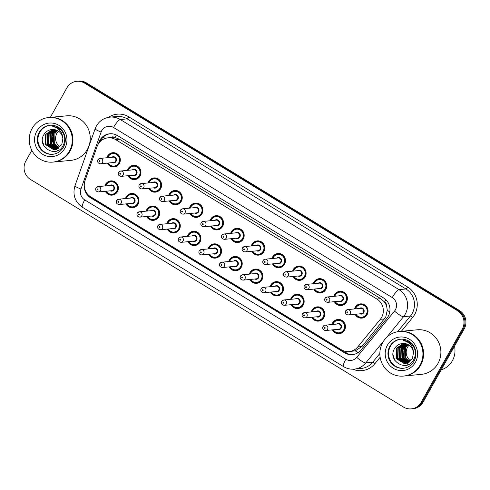 <?xml version="1.0" encoding="UTF-8"?>
<svg xmlns="http://www.w3.org/2000/svg" width="490" height="490" viewBox="0 0 490 490"><rect width="100%" height="100%" fill="white"/><g stroke="black" fill="none" stroke-linecap="round" stroke-linejoin="round"><path stroke-width="0.73" d="M311.285 311.928A7.16 6.891 84.5 0 1 323.7 310.158A7.16 6.891 84.5 0 1 318.586 321.122A7.16 6.891 84.5 0 1 311.799 317.275M290.644 299.329A7.16 6.891 84.5 0 1 303.053 297.565A7.16 6.891 84.5 0 1 297.938 308.522A7.16 6.891 84.5 0 1 291.158 304.676M270.002 286.73A7.16 6.891 84.5 0 1 282.411 284.966A7.16 6.891 84.5 0 1 277.297 295.923A7.16 6.891 84.5 0 1 270.511 292.077M249.361 274.137A7.16 6.891 84.5 0 1 261.77 272.367A7.16 6.891 84.5 0 1 256.656 283.33A7.16 6.891 84.5 0 1 249.869 279.484M228.714 261.538A7.16 6.891 84.5 0 1 241.123 259.774A7.16 6.891 84.5 0 1 236.009 270.731A7.16 6.891 84.5 0 1 229.228 266.885M208.072 248.938A7.16 6.891 84.5 0 1 220.482 247.174A7.16 6.891 84.5 0 1 215.367 258.132A7.16 6.891 84.5 0 1 208.581 254.286M187.431 236.339A7.16 6.891 84.5 0 1 199.84 234.575A7.16 6.891 84.5 0 1 194.726 245.539A7.16 6.891 84.5 0 1 187.94 241.686M166.784 223.746A7.16 6.891 84.5 0 1 179.193 221.982A7.16 6.891 84.5 0 1 174.079 232.94A7.16 6.891 84.5 0 1 167.298 229.093M146.143 211.147A7.16 6.891 84.5 0 1 158.552 209.383A7.16 6.891 84.5 0 1 153.437 220.341A7.16 6.891 84.5 0 1 146.651 216.494M125.501 198.548A7.16 6.891 84.5 0 1 137.911 196.784A7.16 6.891 84.5 0 1 132.796 207.742A7.16 6.891 84.5 0 1 126.01 203.895M104.854 185.955A7.16 6.891 84.5 0 1 117.269 184.185A7.16 6.891 84.5 0 1 112.155 195.149A7.16 6.891 84.5 0 1 105.368 191.302M331.932 324.521A7.16 6.891 84.5 0 1 344.341 322.757A7.16 6.891 84.5 0 1 339.227 333.721A7.16 6.891 84.5 0 1 332.441 329.868M333.892 296.34A7.16 6.891 84.5 0 1 346.301 294.57A7.16 6.891 84.5 0 1 341.187 305.533A7.16 6.891 84.5 0 1 334.401 301.687M313.251 283.741A7.16 6.891 84.5 0 1 325.66 281.977A7.16 6.891 84.5 0 1 320.546 292.934A7.16 6.891 84.5 0 1 313.759 289.088M292.604 271.142A7.16 6.891 84.5 0 1 305.013 269.378A7.16 6.891 84.5 0 1 299.898 280.335A7.16 6.891 84.5 0 1 293.118 276.489M271.962 258.549A7.16 6.891 84.5 0 1 284.372 256.778A7.16 6.891 84.5 0 1 279.257 267.742A7.16 6.891 84.5 0 1 272.471 263.896M251.321 245.949A7.16 6.891 84.5 0 1 263.73 244.185A7.16 6.891 84.5 0 1 258.616 255.143A7.16 6.891 84.5 0 1 251.829 251.297M230.674 233.35A7.16 6.891 84.5 0 1 243.083 231.586A7.16 6.891 84.5 0 1 237.969 242.544A7.16 6.891 84.5 0 1 231.188 238.697M210.032 220.751A7.16 6.891 84.5 0 1 222.442 218.987A7.16 6.891 84.5 0 1 217.327 229.951A7.16 6.891 84.5 0 1 210.541 226.098M189.391 208.158A7.16 6.891 84.5 0 1 201.8 206.394A7.16 6.891 84.5 0 1 196.686 217.352A7.16 6.891 84.5 0 1 189.9 213.505M168.744 195.559A7.16 6.891 84.5 0 1 181.159 193.795A7.16 6.891 84.5 0 1 176.045 204.753A7.16 6.891 84.5 0 1 169.258 200.906M148.103 182.96A7.16 6.891 84.5 0 1 160.512 181.196A7.16 6.891 84.5 0 1 155.397 192.154A7.16 6.891 84.5 0 1 148.617 188.307M127.461 170.367A7.16 6.891 84.5 0 1 139.871 168.597A7.16 6.891 84.5 0 1 134.756 179.561A7.16 6.891 84.5 0 1 127.97 175.714M106.82 157.768A7.16 6.891 84.5 0 1 119.229 156.004A7.16 6.891 84.5 0 1 114.115 166.961A7.16 6.891 84.5 0 1 107.328 163.115M354.533 308.933A7.16 6.891 84.5 0 1 366.943 307.169A7.16 6.891 84.5 0 1 361.828 318.132A7.16 6.891 84.5 0 1 355.048 314.28M349.137 351.587A13.426 12.918 -95.5 0 0 357.743 346.951L380.301 319.333A13.426 12.918 -95.5 0 0 381.594 317.428A13.426 12.918 -95.5 0 0 376.902 299.047L115.713 139.65A13.426 12.918 -95.5 0 0 107.947 137.849A13.426 12.918 -95.5 0 0 97.087 146.504L85.046 180.534A13.426 12.918 -95.5 0 0 90.693 196.809L341.377 349.78A13.426 12.918 -95.5 0 0 349.137 351.587L355.33 350.791L361.926 346.546L385.759 317.03L387.265 310.121L386.677 306.458A4.477 4.306 -95.5 0 0 384.564 302.012A13.426 2.965 -58.6 0 1 385.887 299.77M384.564 302.012L384.368 301.895A13.426 12.918 84.5 0 1 386.677 306.458M107.947 137.849L111.83 137.476A13.426 12.918 84.5 0 1 115.144 137.604L114.948 137.482A4.477 4.306 -95.5 0 0 110.373 137.617M384.368 301.895L380.791 298.673L119.603 139.283L115.144 137.604M57.569 150.651A17.903 17.224 84.5 0 1 56.497 149.438A17.903 17.224 84.5 0 0 57.569 150.651M55.983 148.77A17.903 17.224 84.5 0 1 55.382 147.888A17.903 17.224 84.5 0 0 55.983 148.77M55.1 147.435A17.903 17.224 84.5 0 1 53.857 144.973A17.903 17.224 84.5 0 0 55.1 147.435M53.202 143.117A17.903 17.224 84.5 0 1 52.461 137.255A17.903 17.224 84.5 0 0 53.202 143.117M52.651 135.16A17.903 17.224 84.5 0 1 53.349 132.184A17.903 17.224 84.5 0 0 52.651 135.16M53.551 131.602A17.903 17.224 84.5 0 1 54.023 130.432A17.903 17.224 84.5 0 0 53.551 131.602M54.139 130.169A17.903 17.224 84.5 0 1 54.396 129.63A17.903 17.224 84.5 0 0 54.139 130.169M408.201 364.621A17.903 17.224 84.5 0 1 407.135 363.409A17.903 17.224 84.5 0 1 407.074 363.341A17.903 17.224 84.5 0 0 407.123 363.402A17.903 17.224 84.5 0 0 408.201 364.621M406.988 363.231A17.903 17.224 84.5 0 1 406.755 362.925A17.903 17.224 84.5 0 0 406.988 363.231M406.62 362.741A17.903 17.224 84.5 0 1 406.014 361.865A17.903 17.224 84.5 0 0 406.62 362.741M405.732 361.412A17.903 17.224 84.5 0 1 404.489 358.943A17.903 17.224 84.5 0 0 405.732 361.412M403.834 357.088A17.903 17.224 84.5 0 1 403.092 351.226A17.903 17.224 84.5 0 0 403.834 357.088M403.282 349.131A17.903 17.224 84.5 0 1 403.987 346.154A17.903 17.224 84.5 0 0 403.282 349.131M404.183 345.573A17.903 17.224 84.5 0 1 404.654 344.403A17.903 17.224 84.5 0 0 404.183 345.573M404.777 344.139A17.903 17.224 84.5 0 1 405.034 343.606A17.903 17.224 84.5 0 0 404.777 344.139M50.329 117.386L66.897 87.857A13.426 12.918 84.5 0 1 76.801 81.309L77.769 81.218A13.426 12.918 84.5 0 1 85.536 83.024L458.524 310.642A13.426 12.918 84.5 0 1 463.215 329.023L422.129 402.235A13.426 12.918 84.5 0 1 412.231 408.783A13.426 12.918 84.5 0 0 422.129 402.235L463.215 329.023A13.426 12.918 84.5 0 0 458.524 310.642L85.536 83.024A13.426 12.918 84.5 0 0 77.769 81.218L78.743 81.126A13.426 12.918 84.5 0 1 86.503 82.933L459.498 310.55A13.426 12.918 84.5 0 1 464.189 328.931L423.103 402.143A13.426 12.918 84.5 0 1 413.199 408.691L411.257 408.874A13.426 12.918 84.5 0 1 403.497 407.068L30.503 179.45A13.426 12.918 84.5 0 1 25.811 161.069L31.826 150.35M84.256 185.343A13.426 12.918 -95.5 0 0 90.668 197.844L344.623 352.818A13.426 12.918 -95.5 0 0 352.39 354.625A13.426 12.918 -95.5 0 0 360.995 349.983L386.935 318.218A13.426 12.918 -95.5 0 0 388.233 316.32A13.426 12.918 -95.5 0 0 383.541 297.932L117.496 135.583A13.426 12.918 -95.5 0 0 109.729 133.776A13.426 12.918 -95.5 0 0 98.87 142.431L98.374 143.84M76.801 81.309A13.426 12.918 84.5 0 1 84.562 83.116L457.556 310.733A13.426 12.918 84.5 0 1 462.248 329.115L421.161 402.327A13.426 12.918 84.5 0 1 411.257 408.874M100.119 141.616A13.426 12.918 84.5 0 1 110.213 133.739M352.874 354.564A13.426 12.918 84.5 0 1 345.597 352.727L91.642 197.746A13.426 12.918 84.5 0 1 88.763 195.369M410.755 360.922A10.119 9.733 84.5 0 1 407.527 347.263A10.119 9.733 84.5 0 1 409.132 345.132M454.506 346.185A20.139 19.38 84.5 0 1 452.368 360.756A20.139 19.38 84.5 0 1 441.233 369.834M399.871 331.461A22.381 21.535 84.5 0 1 399.932 331.454A22.381 21.535 84.5 0 1 420.169 341.757A22.381 21.535 84.5 0 1 420.69 365.099A22.381 21.535 84.5 0 1 404.189 376.008A22.381 21.535 84.5 0 1 404.127 376.014M399.932 331.454L417.217 329.801A22.381 21.535 84.5 0 1 437.46 340.109A22.381 21.535 84.5 0 1 437.98 363.451A22.381 21.535 84.5 0 1 421.474 374.354L404.189 376.008M399.264 331.516L399.809 331.467A22.381 21.535 84.5 0 1 420.053 341.769A22.381 21.535 84.5 0 1 420.567 365.111A22.381 21.535 84.5 0 1 404.066 376.02L403.521 376.075A22.381 21.535 84.5 0 1 383.278 365.767A22.381 21.535 84.5 0 1 382.764 342.424A22.381 21.535 84.5 0 1 399.264 331.516A22.381 21.535 84.5 0 1 419.507 341.824A22.381 21.535 84.5 0 1 420.022 365.166A22.381 21.535 84.5 0 1 403.521 376.075M403.687 368.235A14.596 14.045 84.5 0 1 390.714 361.351A14.596 14.045 84.5 0 1 390.457 346.265A14.596 14.045 84.5 0 1 400.912 339.184M405.365 363.58L404.593 363.598L396.428 358.435L396.704 348.298L403.619 343.447M413.505 352.598C412.36 346.644 408.874 343.6 403.043 343.478L402.725 343.502C399.362 343.772 396.722 345.321 394.799 348.163C386.432 360.652 406.945 372.847 413.554 359.954C416.384 354.57 415.906 349.444 412.133 344.568C409.72 342.014 406.798 340.648 403.374 340.464C409.763 342.13 413.144 346.173 413.505 352.598L412.396 358.686L405.169 363.598L404.207 363.635L396.043 358.472L396.318 348.335L403.429 343.453M406.124 363.451L397.966 358.288L398.248 348.151L404.391 343.472M405.934 363.488L397.58 358.325L397.862 348.188L404.195 343.459M406.596 362.882A17.903 17.224 84.5 0 0 406.884 363.262L399.509 358.141L399.785 348.004L405.163 343.557M406.694 363.317L399.123 358.178L399.399 348.041L404.973 343.527M407.637 362.998L401.047 357.994L401.328 347.857L405.947 343.711M407.447 363.072L400.661 358.031L400.943 347.894L405.751 343.668M408.378 362.661L402.59 357.847L402.866 347.71L406.737 343.937M408.195 362.753L402.204 357.884L402.48 347.747L406.541 343.87M409.119 362.239L404.127 357.7L404.409 347.563L407.533 344.243M408.936 362.355L403.748 357.737L404.023 347.6L407.331 344.158M409.665 361.865L405.285 357.59L405.567 347.453L408.133 344.531M410.626 343.894A10.119 9.733 84.5 0 1 411.128 343.582M409.665 343.557L410.222 343.288M394.793 360.358L393.029 354.84M60.123 146.945A10.119 9.733 84.5 0 1 56.895 133.292A10.119 9.733 84.5 0 1 58.5 131.155M49.239 117.49A22.381 21.535 84.5 0 1 49.294 117.484A22.381 21.535 84.5 0 1 69.537 127.786A22.381 21.535 84.5 0 1 70.058 151.128A22.381 21.535 84.5 0 1 53.557 162.037A22.381 21.535 84.5 0 1 53.496 162.043M49.294 117.484L66.585 115.83A22.381 21.535 84.5 0 1 86.822 126.132A22.381 21.535 84.5 0 1 87.343 149.475A22.381 21.535 84.5 0 1 70.842 160.383L53.557 162.037M48.626 117.545L49.178 117.496A22.381 21.535 84.5 0 1 69.415 127.798A22.381 21.535 84.5 0 1 69.935 151.141A22.381 21.535 84.5 0 1 53.434 162.049L52.889 162.098A22.381 21.535 84.5 0 1 32.646 151.796A22.381 21.535 84.5 0 1 32.126 128.454A22.381 21.535 84.5 0 1 48.626 117.545A22.381 21.535 84.5 0 1 68.87 127.853A22.381 21.535 84.5 0 1 69.39 151.19A22.381 21.535 84.5 0 1 52.889 162.098M53.055 154.258A14.596 14.045 84.5 0 1 40.076 147.38A14.596 14.045 84.5 0 1 39.825 132.294A14.596 14.045 84.5 0 1 50.28 125.213M54.727 149.603L53.961 149.628L45.791 144.464L46.072 134.327L52.987 129.476M62.873 138.621C61.728 132.668 58.243 129.63 52.406 129.501L52.093 129.531C48.731 129.795 46.084 131.351 44.167 134.193C35.801 146.681 56.313 158.876 62.922 145.983C65.746 140.599 65.274 135.467 61.501 130.591C59.082 128.043 56.166 126.671 52.742 126.487C59.131 128.16 62.506 132.202 62.873 138.621L61.765 144.715L54.537 149.628L53.575 149.664L45.411 144.501L45.686 134.364L52.798 129.483M55.492 149.481L47.334 144.317L47.61 134.18L53.753 129.501M55.303 149.517L46.948 144.354L47.23 134.217L53.563 129.489M55.958 148.911A17.903 17.224 84.5 0 0 56.252 149.291L48.871 144.17L49.153 134.027L54.531 129.587M56.062 149.346L48.492 144.207L48.767 134.07L54.335 129.556A17.903 17.224 84.5 0 0 54.317 129.562M57.005 149.027L50.415 144.023L50.691 133.88L55.315 129.74M56.816 149.101L50.029 144.06L50.311 133.917L55.119 129.691M57.747 148.691L51.958 143.876L52.234 133.733L56.105 129.96M57.563 148.782L51.573 143.913L51.848 133.77L55.903 129.899M58.482 148.268L53.496 143.729L53.778 133.586L56.895 130.267M58.304 148.378L53.11 143.766L53.392 133.623L56.699 130.187M59.033 147.894L54.653 143.619L54.929 133.476L57.502 130.554M59.994 129.917A10.119 9.733 84.5 0 1 60.491 129.611M59.033 129.581L59.59 129.317M44.161 146.381L42.397 140.863M384.485 318.929L380.301 319.333M103.029 137.298A13.426 1.593 19.5 0 0 105.356 138.376M345.903 352.904A13.426 2.965 -58.6 0 1 346.565 351.569M355.33 350.791A13.426 2.622 39.2 0 0 357.872 352.745M387.265 310.121A13.426 2.622 39.2 0 0 389.752 312.087M114.948 137.482A13.426 2.965 -58.6 0 1 116.424 134.995M380.791 298.673L376.902 299.047M361.926 346.546L357.743 346.951M119.603 139.283L115.713 139.65M86.503 82.933L84.562 83.116M459.498 310.55L457.556 310.733M464.189 328.931L462.248 329.115M423.103 402.143L421.161 402.327M395.381 309.815A8.949 8.612 -95.5 0 0 392.251 297.565L113.533 127.474A8.949 8.612 -95.5 0 0 101.761 130.634A8.949 8.612 -95.5 0 0 101.118 132.043L80.948 189.048A8.949 8.612 -95.5 0 0 84.715 199.896L345.824 359.237A8.949 8.612 -95.5 0 0 356.738 357.351L394.517 311.089A8.949 8.612 -95.5 0 0 395.381 309.815M113.533 127.474A8.949 1.978 121.4 0 1 120.289 119.536L399.007 289.627A17.903 17.224 84.5 0 1 405.261 314.133A17.903 17.224 84.5 0 1 403.533 316.675L410.449 316.013A17.903 17.224 -95.5 0 0 412.176 313.471A17.903 17.224 -95.5 0 0 405.922 288.965L127.204 118.874A17.903 17.224 -95.5 0 0 116.847 116.467L109.931 117.128A17.903 17.224 84.5 0 1 120.289 119.536L127.204 118.874A2.236 0.496 -58.6 0 0 128.888 116.89L407.607 286.981A2.236 0.496 -58.6 0 1 405.922 288.965L399.007 289.627A8.949 1.978 121.4 0 0 392.251 297.565M109.931 117.128C103.978 117.863 99.464 120.828 96.377 126.022L95.109 128.827A8.949 1.06 19.5 0 0 101.118 132.043M407.607 286.981A20.139 19.38 84.5 0 1 414.644 314.549A20.139 19.38 84.5 0 1 412.702 317.41L401.341 331.32M380.142 357.277L374.917 363.666A20.139 19.38 84.5 0 1 352.849 369.197M108.511 117.324A20.139 19.38 84.5 0 1 128.888 116.89M383.505 341.193L365.754 362.931L372.67 362.275L379.854 353.474M356.738 357.351A8.949 1.746 39.2 0 0 365.754 362.931A17.903 17.224 84.5 0 1 354.276 369.123L361.191 368.462A17.903 17.224 -95.5 0 0 372.67 362.275A2.236 0.435 -140.8 0 1 374.917 363.666M394.517 311.089A8.949 1.746 39.2 0 0 403.533 316.675L386.53 337.488M397.598 331.748L410.449 316.013A2.236 0.435 -140.8 0 1 412.702 317.41M95.109 128.827L74.939 185.833A8.949 1.06 19.5 0 0 80.948 189.048M84.715 199.896A8.949 1.978 121.4 0 0 82.479 207.307L343.588 366.649C346.889 368.627 350.454 369.454 354.276 369.123M345.824 359.237A8.949 1.978 121.4 0 0 343.588 366.649M345.597 352.727L344.623 352.818M91.642 197.746L90.668 197.844M99.433 142.376L98.87 142.431M355.679 307.579A6.713 6.462 84.5 0 1 366.704 307.395A6.713 6.462 84.5 0 1 361.908 317.673A6.713 6.462 84.5 0 1 355.63 314.225L357.48 316.405L361.908 317.673L364.174 317.459M355.121 308.878A6.713 6.462 84.5 0 1 355.666 307.604M355.979 314.194A6.266 6.027 -95.5 0 0 366.367 314.182A6.266 6.027 -95.5 0 0 364.174 305.607A6.266 6.027 -95.5 0 0 355.471 308.847M359.348 308.473A3.136 3.014 84.5 0 1 363.758 312.596A3.136 3.014 84.5 0 1 359.856 313.821M348.182 314.935L361.283 313.686A2.683 2.585 -95.5 0 0 363.2 309.576A2.683 2.585 -95.5 0 0 360.769 308.339L347.667 309.594A2.683 2.585 84.5 0 1 350.16 313.631A2.683 2.585 84.5 0 1 348.182 314.935C345.713 314.457 344.856 313.128 345.603 310.942L347.667 309.594A2.683 2.585 84.5 0 0 345.689 310.899M346.945 312.093A0.447 0.429 -95.5 0 0 347.104 312.706A0.447 0.429 -95.5 0 0 347.692 312.553A0.447 0.429 -95.5 0 0 347.533 311.94A0.447 0.429 -95.5 0 0 346.945 312.093M333.077 323.167A6.713 6.462 84.5 0 1 344.096 322.984A6.713 6.462 84.5 0 1 339.307 333.261A6.713 6.462 84.5 0 1 333.029 329.813L334.884 332L339.307 333.261L341.573 333.047M333.378 329.782A6.266 6.027 -95.5 0 0 343.76 329.77A6.266 6.027 -95.5 0 0 341.573 321.195A6.266 6.027 -95.5 0 0 332.869 324.435M336.74 324.062A3.136 3.014 84.5 0 1 341.15 328.184A3.136 3.014 84.5 0 1 337.255 329.409M338.676 329.274A2.683 2.585 -95.5 0 0 340.599 325.164A2.683 2.585 -95.5 0 0 338.167 323.927L325.066 325.182A2.683 2.585 84.5 0 1 327.559 329.219A2.683 2.585 84.5 0 1 325.574 330.523L338.676 329.274M323.088 326.487A2.683 2.585 84.5 0 1 325.066 325.182L322.996 326.53C322.255 328.723 323.118 330.058 325.574 330.523M325.091 328.141A0.447 0.429 -95.5 0 0 324.931 327.528A0.447 0.429 -95.5 0 0 324.343 327.681A0.447 0.429 -95.5 0 0 324.496 328.294A0.447 0.429 -95.5 0 0 325.091 328.141M332.514 324.466A6.713 6.462 84.5 0 1 333.059 323.192L332.502 324.472M335.038 294.98A6.713 6.462 84.5 0 1 346.062 294.802A6.713 6.462 84.5 0 1 341.267 305.074A6.713 6.462 84.5 0 1 334.988 301.626L336.832 303.806L341.267 305.074L343.533 304.86M334.48 296.285A6.713 6.462 84.5 0 1 335.019 295.011M335.338 301.595A6.266 6.027 -95.5 0 0 345.72 301.589A6.266 6.027 -95.5 0 0 343.533 293.008A6.266 6.027 -95.5 0 0 334.829 296.248M338.706 295.88A3.136 3.014 84.5 0 1 343.116 299.996A3.136 3.014 84.5 0 1 339.215 301.228M327.541 302.342L340.642 301.087A2.683 2.585 -95.5 0 0 342.559 296.977A2.683 2.585 -95.5 0 0 340.127 295.74L327.026 296.995A2.683 2.585 84.5 0 1 329.519 301.032A2.683 2.585 84.5 0 1 327.541 302.342C325.072 301.858 324.215 300.529 324.956 298.343L327.026 296.995A2.683 2.585 84.5 0 0 325.048 298.306M326.303 299.5A0.447 0.429 -95.5 0 0 326.463 300.113A0.447 0.429 -95.5 0 0 327.051 299.954A0.447 0.429 -95.5 0 0 326.891 299.341A0.447 0.429 -95.5 0 0 326.303 299.5M314.396 282.381A6.713 6.462 84.5 0 1 325.415 282.203A6.713 6.462 84.5 0 1 320.619 292.475A6.713 6.462 84.5 0 1 314.347 289.033L316.191 291.207L320.619 292.475L322.885 292.261M313.833 283.686A6.713 6.462 84.5 0 1 314.378 282.411M314.696 288.996A6.266 6.027 -95.5 0 0 325.078 288.99A6.266 6.027 -95.5 0 0 322.892 280.415A6.266 6.027 -95.5 0 0 314.182 283.649M318.059 283.281A3.136 3.014 84.5 0 1 322.469 287.397A3.136 3.014 84.5 0 1 318.574 288.628M306.893 289.743L319.995 288.494A2.683 2.585 -95.5 0 0 321.912 284.384A2.683 2.585 -95.5 0 0 319.486 283.147L306.385 284.396A2.683 2.585 84.5 0 1 308.878 288.432A2.683 2.585 84.5 0 1 306.893 289.743C304.431 289.265 303.567 287.93 304.315 285.75L306.385 284.396A2.683 2.585 84.5 0 0 304.406 285.707M305.662 286.901A0.447 0.429 -95.5 0 0 305.815 287.514A0.447 0.429 -95.5 0 0 306.403 287.354A0.447 0.429 -95.5 0 0 306.25 286.742A0.447 0.429 -95.5 0 0 305.662 286.901M293.749 269.788A6.713 6.462 84.5 0 1 304.774 269.604A6.713 6.462 84.5 0 1 299.978 279.882A6.713 6.462 84.5 0 1 293.7 276.434L295.55 278.614L299.978 279.882L302.244 279.661M293.192 271.086A6.713 6.462 84.5 0 1 293.737 269.812L293.173 271.086M294.049 276.403A6.266 6.027 -95.5 0 0 304.437 276.391A6.266 6.027 -95.5 0 0 302.244 267.816A6.266 6.027 -95.5 0 0 293.541 271.056M297.418 270.682A3.136 3.014 84.5 0 1 301.828 274.798A3.136 3.014 84.5 0 1 297.926 276.029M286.252 277.144L299.353 275.894A2.683 2.585 -95.5 0 0 301.27 271.785A2.683 2.585 -95.5 0 0 298.845 270.547L285.743 271.797A2.683 2.585 84.5 0 1 288.23 275.839A2.683 2.585 84.5 0 1 286.252 277.144C283.79 276.666 282.926 275.337 283.673 273.151L285.743 271.797A2.683 2.585 84.5 0 0 283.759 273.108M285.015 274.302A0.447 0.429 -95.5 0 0 285.174 274.915A0.447 0.429 -95.5 0 0 285.762 274.755A0.447 0.429 -95.5 0 0 285.609 274.143A0.447 0.429 -95.5 0 0 285.015 274.302M273.108 257.189A6.713 6.462 84.5 0 1 284.133 257.011A6.713 6.462 84.5 0 1 279.337 267.283A6.713 6.462 84.5 0 1 273.059 263.834L274.902 266.015L279.337 267.283L281.603 267.068M272.55 258.487A6.713 6.462 84.5 0 1 273.095 257.219M273.408 263.804A6.266 6.027 -95.5 0 0 283.796 263.798A6.266 6.027 -95.5 0 0 281.603 255.217A6.266 6.027 -95.5 0 0 272.899 258.457M276.776 258.089A3.136 3.014 84.5 0 1 281.187 262.205A3.136 3.014 84.5 0 1 277.285 263.43M265.611 264.551L278.712 263.295A2.683 2.585 -95.5 0 0 280.629 259.186A2.683 2.585 -95.5 0 0 278.197 257.948L265.096 259.204A2.683 2.585 84.5 0 1 267.589 263.24A2.683 2.585 84.5 0 1 265.611 264.551C263.142 264.067 262.285 262.738 263.026 260.551L265.096 259.204A2.683 2.585 84.5 0 0 263.118 260.509M264.373 261.709A0.447 0.429 -95.5 0 0 264.533 262.322A0.447 0.429 -95.5 0 0 265.121 262.162A0.447 0.429 -95.5 0 0 264.961 261.55A0.447 0.429 -95.5 0 0 264.373 261.709M311.873 311.873A6.713 6.462 84.5 0 1 323.455 310.391A6.713 6.462 84.5 0 1 318.659 320.662A6.713 6.462 84.5 0 1 312.387 317.214L314.243 319.4L318.659 320.662L320.926 320.448M312.736 317.183A6.266 6.027 -95.5 0 0 323.118 317.177A6.266 6.027 -95.5 0 0 320.932 308.596A6.266 6.027 -95.5 0 0 312.222 311.836M316.099 311.469A3.136 3.014 84.5 0 1 320.509 315.585A3.136 3.014 84.5 0 1 316.613 316.816M318.035 316.675A2.683 2.585 -95.5 0 0 319.952 312.565A2.683 2.585 -95.5 0 0 317.526 311.328L304.425 312.583A2.683 2.585 84.5 0 1 306.911 316.62A2.683 2.585 84.5 0 1 304.933 317.93L318.035 316.675M302.44 313.894A2.683 2.585 84.5 0 1 304.425 312.583L302.355 313.931C301.613 316.124 302.471 317.459 304.933 317.93M304.443 315.542A0.447 0.429 -95.5 0 0 304.29 314.929A0.447 0.429 -95.5 0 0 303.702 315.088A0.447 0.429 -95.5 0 0 303.855 315.701A0.447 0.429 -95.5 0 0 304.443 315.542M291.232 299.274A6.713 6.462 84.5 0 1 302.814 297.791A6.713 6.462 84.5 0 1 298.018 308.063A6.713 6.462 84.5 0 1 291.74 304.621L293.596 306.807L298.018 308.063L300.284 307.849M292.089 304.584A6.266 6.027 -95.5 0 0 302.477 304.578A6.266 6.027 -95.5 0 0 300.284 295.997A6.266 6.027 -95.5 0 0 291.581 299.237M295.458 298.869A3.136 3.014 84.5 0 1 299.868 302.985A3.136 3.014 84.5 0 1 295.966 304.217M297.393 304.082A2.683 2.585 -95.5 0 0 299.31 299.972A2.683 2.585 -95.5 0 0 296.879 298.735L283.777 299.984A2.683 2.585 84.5 0 1 286.27 304.021A2.683 2.585 84.5 0 1 284.292 305.331L297.393 304.082M281.799 301.295A2.683 2.585 84.5 0 1 283.777 299.984L281.713 301.338C280.972 303.531 281.83 304.86 284.292 305.331M283.802 302.943A0.447 0.429 -95.5 0 0 283.643 302.33A0.447 0.429 -95.5 0 0 283.055 302.489A0.447 0.429 -95.5 0 0 283.214 303.102A0.447 0.429 -95.5 0 0 283.802 302.943M270.59 286.675A6.713 6.462 84.5 0 1 282.173 285.192A6.713 6.462 84.5 0 1 277.377 295.47A6.713 6.462 84.5 0 1 271.099 292.022L272.954 294.208L277.377 295.47L279.643 295.25M271.448 291.991A6.266 6.027 -95.5 0 0 281.83 291.979A6.266 6.027 -95.5 0 0 279.643 283.404A6.266 6.027 -95.5 0 0 270.939 286.644M274.817 286.27A3.136 3.014 84.5 0 1 279.227 290.386A3.136 3.014 84.5 0 1 275.325 291.617M276.752 291.483A2.683 2.585 -95.5 0 0 278.669 287.373A2.683 2.585 -95.5 0 0 276.238 286.136L263.136 287.385A2.683 2.585 84.5 0 1 265.629 291.428A2.683 2.585 84.5 0 1 263.651 292.732L276.752 291.483M261.158 288.696A2.683 2.585 84.5 0 1 263.136 287.385L261.066 288.739C260.325 290.931 261.188 292.261 263.651 292.732M263.161 290.343A0.447 0.429 -95.5 0 0 263.001 289.731A0.447 0.429 -95.5 0 0 262.413 289.89A0.447 0.429 -95.5 0 0 262.567 290.503A0.447 0.429 -95.5 0 0 263.161 290.343M408.109 364.664A17.903 17.224 84.5 0 1 407.012 363.421A17.903 17.224 84.5 0 1 406.939 363.335M406.449 362.686A17.903 17.224 84.5 0 1 405.812 361.743M405.512 361.252A17.903 17.224 84.5 0 1 404.183 358.496M403.429 355.997A17.903 17.224 84.5 0 1 402.97 352.426M403.092 349.676A17.903 17.224 84.5 0 1 403.797 346.375M403.999 345.756A17.903 17.224 84.5 0 1 404.495 344.507M404.618 344.231A17.903 17.224 84.5 0 1 404.893 343.655M389.85 346.326A14.596 14.045 84.5 0 1 400.612 339.209C408.176 338.81 412.825 343.649 414.185 346.724C416.586 351.599 416.543 356.426 414.062 361.191C411.569 365.356 408.017 367.714 403.386 368.266A14.596 14.045 84.5 0 1 390.187 361.547A14.596 14.045 84.5 0 1 389.85 346.326M387.382 345.242A16.832 16.195 84.5 0 1 409.524 339.307A16.832 16.195 84.5 0 1 415.404 362.349A16.832 16.195 84.5 0 1 393.262 368.284A16.832 16.195 84.5 0 1 387.382 345.242M57.477 150.687A17.903 17.224 84.5 0 1 56.375 149.45A17.903 17.224 84.5 0 1 56.307 149.358M55.817 148.715A17.903 17.224 84.5 0 1 55.174 147.772M54.88 147.282A17.903 17.224 84.5 0 1 53.551 144.519M52.791 142.026A17.903 17.224 84.5 0 1 52.338 138.456M52.461 135.699A17.903 17.224 84.5 0 1 53.159 132.404M53.367 131.786A17.903 17.224 84.5 0 1 53.857 130.536M53.986 130.254A17.903 17.224 84.5 0 1 54.255 129.685M39.218 132.349A14.596 14.045 84.5 0 1 49.974 125.238C57.544 124.834 62.193 129.679 63.553 132.753C65.954 137.629 65.911 142.449 63.424 147.221C60.938 151.386 57.379 153.744 52.755 154.289A14.596 14.045 84.5 0 1 39.555 147.57A14.596 14.045 84.5 0 1 39.218 132.349M36.744 131.271A16.832 16.195 84.5 0 1 58.892 125.33A16.832 16.195 84.5 0 1 64.772 148.372A16.832 16.195 84.5 0 1 42.624 154.313A16.832 16.195 84.5 0 1 36.744 131.271M252.466 244.59A6.713 6.462 84.5 0 1 263.485 244.412A6.713 6.462 84.5 0 1 258.696 254.684A6.713 6.462 84.5 0 1 252.417 251.241L254.261 253.416L258.696 254.684L260.962 254.469M259.682 241.105L257.415 241.319C255.259 241.576 253.606 242.666 252.448 244.602L251.891 245.894A6.713 6.462 84.5 0 1 252.448 244.62M252.767 251.205A6.266 6.027 -95.5 0 0 263.148 251.199A6.266 6.027 -95.5 0 0 260.962 242.617A6.266 6.027 -95.5 0 0 252.252 245.858M256.129 245.49A3.136 3.014 84.5 0 1 260.539 249.606A3.136 3.014 84.5 0 1 256.644 250.837M244.963 251.952L258.065 250.696A2.683 2.585 -95.5 0 0 259.988 246.586A2.683 2.585 -95.5 0 0 257.556 245.355L244.455 246.605A2.683 2.585 84.5 0 1 246.948 250.641A2.683 2.585 84.5 0 1 244.963 251.952C242.501 251.474 241.644 250.139 242.385 247.958L244.455 246.605A2.683 2.585 84.5 0 0 242.477 247.916M243.732 249.11A0.447 0.429 -95.5 0 0 243.885 249.722A0.447 0.429 -95.5 0 0 244.473 249.563A0.447 0.429 -95.5 0 0 244.32 248.951A0.447 0.429 -95.5 0 0 243.732 249.11M231.819 231.997A6.713 6.462 84.5 0 1 242.844 231.813A6.713 6.462 84.5 0 1 238.048 242.091A6.713 6.462 84.5 0 1 231.77 238.642L233.62 240.823L238.048 242.091L240.314 241.87M231.262 233.295A6.713 6.462 84.5 0 1 231.807 232.021L231.249 233.295M232.125 238.606A6.266 6.027 -95.5 0 0 242.507 238.599A6.266 6.027 -95.5 0 0 240.314 230.024A6.266 6.027 -95.5 0 0 231.611 233.264M235.488 232.891A3.136 3.014 84.5 0 1 239.898 237.007A3.136 3.014 84.5 0 1 236.002 238.238M224.322 239.353L237.423 238.103A2.683 2.585 -95.5 0 0 239.341 233.993A2.683 2.585 -95.5 0 0 236.915 232.756L223.814 234.006A2.683 2.585 84.5 0 1 226.3 238.048A2.683 2.585 84.5 0 1 224.322 239.353C221.86 238.875 220.996 237.54 221.743 235.359L223.814 234.006A2.683 2.585 84.5 0 0 221.829 235.316M223.085 236.511A0.447 0.429 -95.5 0 0 223.244 237.123A0.447 0.429 -95.5 0 0 223.832 236.964A0.447 0.429 -95.5 0 0 223.679 236.352A0.447 0.429 -95.5 0 0 223.085 236.511M211.178 219.398A6.713 6.462 84.5 0 1 222.203 219.214A6.713 6.462 84.5 0 1 217.407 229.492A6.713 6.462 84.5 0 1 211.129 226.043L212.979 228.224L217.407 229.492L219.673 229.277M210.62 220.696A6.713 6.462 84.5 0 1 211.166 219.428M211.478 226.013A6.266 6.027 -95.5 0 0 221.866 226A6.266 6.027 -95.5 0 0 219.673 217.425A6.266 6.027 -95.5 0 0 210.97 220.665M214.847 220.292A3.136 3.014 84.5 0 1 219.257 224.414A3.136 3.014 84.5 0 1 215.355 225.639M203.681 226.754L216.782 225.504A2.683 2.585 -95.5 0 0 218.699 221.394A2.683 2.585 -95.5 0 0 216.268 220.157L203.166 221.413A2.683 2.585 84.5 0 1 205.659 225.449A2.683 2.585 84.5 0 1 203.681 226.754C201.212 226.276 200.355 224.947 201.102 222.76L203.166 221.413A2.683 2.585 84.5 0 0 201.188 222.717M202.444 223.912A0.447 0.429 -95.5 0 0 202.603 224.524A0.447 0.429 -95.5 0 0 203.191 224.371A0.447 0.429 -95.5 0 0 203.032 223.758A0.447 0.429 -95.5 0 0 202.444 223.912M250.506 272.777A6.713 6.462 84.5 0 1 261.525 272.599A6.713 6.462 84.5 0 1 256.729 282.871A6.713 6.462 84.5 0 1 250.457 279.423L252.313 281.609L256.729 282.871L258.996 282.657M250.807 279.392A6.266 6.027 -95.5 0 0 261.188 279.386A6.266 6.027 -95.5 0 0 259.002 270.805A6.266 6.027 -95.5 0 0 250.292 274.045M254.169 273.677A3.136 3.014 84.5 0 1 258.579 277.793A3.136 3.014 84.5 0 1 254.684 279.018M256.105 278.884A2.683 2.585 -95.5 0 0 258.022 274.774A2.683 2.585 -95.5 0 0 255.596 273.536L242.495 274.792A2.683 2.585 84.5 0 1 244.988 278.828A2.683 2.585 84.5 0 1 243.003 280.139L256.105 278.884M240.517 276.097A2.683 2.585 84.5 0 1 242.495 274.792L240.425 276.139C239.684 278.332 240.541 279.668 243.003 280.139M242.513 277.75A0.447 0.429 -95.5 0 0 242.36 277.138A0.447 0.429 -95.5 0 0 241.772 277.297A0.447 0.429 -95.5 0 0 241.925 277.91A0.447 0.429 -95.5 0 0 242.513 277.75M249.943 274.075A6.713 6.462 84.5 0 1 250.488 272.808M237.08 256.693L234.814 256.907C232.652 257.164 230.998 258.255 229.841 260.19L229.283 261.482A6.713 6.462 84.5 0 1 240.884 260A6.713 6.462 84.5 0 1 236.088 270.272A6.713 6.462 84.5 0 1 229.81 266.829L231.666 269.01L236.088 270.272L238.354 270.057M230.159 266.793A6.266 6.027 -95.5 0 0 240.547 266.787A6.266 6.027 -95.5 0 0 238.354 258.206A6.266 6.027 -95.5 0 0 229.651 261.446M233.528 261.078A3.136 3.014 84.5 0 1 237.938 265.194A3.136 3.014 84.5 0 1 234.036 266.425M235.463 266.284A2.683 2.585 -95.5 0 0 237.381 262.175A2.683 2.585 -95.5 0 0 234.955 260.943L221.854 262.193A2.683 2.585 84.5 0 1 224.34 266.229A2.683 2.585 84.5 0 1 222.362 267.54L235.463 266.284M219.869 263.504A2.683 2.585 84.5 0 1 221.854 262.193L219.783 263.546C219.042 265.739 219.9 267.068 222.362 267.54M221.872 265.151A0.447 0.429 -95.5 0 0 221.719 264.539A0.447 0.429 -95.5 0 0 221.125 264.698A0.447 0.429 -95.5 0 0 221.284 265.311A0.447 0.429 -95.5 0 0 221.872 265.151M209.218 247.585A6.713 6.462 84.5 0 1 220.243 247.401A6.713 6.462 84.5 0 1 215.447 257.679A6.713 6.462 84.5 0 1 209.169 254.23L211.025 256.417L215.447 257.679L217.713 257.458M209.518 254.194A6.266 6.027 -95.5 0 0 219.906 254.188A6.266 6.027 -95.5 0 0 217.713 245.613A6.266 6.027 -95.5 0 0 209.01 248.853M212.887 248.479A3.136 3.014 84.5 0 1 217.297 252.595A3.136 3.014 84.5 0 1 213.395 253.826M214.822 253.691A2.683 2.585 -95.5 0 0 216.739 249.582A2.683 2.585 -95.5 0 0 214.308 248.344L201.206 249.594A2.683 2.585 84.5 0 1 203.699 253.636A2.683 2.585 84.5 0 1 201.721 254.941L214.822 253.691M199.228 250.905A2.683 2.585 84.5 0 1 201.206 249.594L199.136 250.947C198.395 253.14 199.258 254.469 201.721 254.941M201.231 252.552A0.447 0.429 -95.5 0 0 201.071 251.94A0.447 0.429 -95.5 0 0 200.484 252.099A0.447 0.429 -95.5 0 0 200.643 252.711A0.447 0.429 -95.5 0 0 201.231 252.552M208.66 248.883A6.713 6.462 84.5 0 1 209.206 247.609L208.642 248.883M190.537 206.798A6.713 6.462 84.5 0 1 201.561 206.621A6.713 6.462 84.5 0 1 196.766 216.892A6.713 6.462 84.5 0 1 190.488 213.45M197.752 203.313L195.486 203.528C193.329 203.785 191.676 204.875 190.518 206.811L189.961 208.103A6.713 6.462 84.5 0 1 190.518 206.829M190.837 213.413A6.266 6.027 -95.5 0 0 201.219 213.407A6.266 6.027 -95.5 0 0 199.032 204.826A6.266 6.027 -95.5 0 0 190.328 208.066M194.205 207.699A3.136 3.014 84.5 0 1 198.609 211.815A3.136 3.014 84.5 0 1 194.714 213.046M183.033 214.161L196.141 212.905A2.683 2.585 -95.5 0 0 198.058 208.795A2.683 2.585 -95.5 0 0 195.626 207.558L182.525 208.814A2.683 2.585 84.5 0 1 185.018 212.85A2.683 2.585 84.5 0 1 183.033 214.161C180.571 213.677 179.714 212.348 180.455 210.161L182.525 208.814A2.683 2.585 84.5 0 0 180.547 210.124M181.802 211.319A0.447 0.429 -95.5 0 0 181.955 211.931A0.447 0.429 -95.5 0 0 182.55 211.772A0.447 0.429 -95.5 0 0 182.39 211.159A0.447 0.429 -95.5 0 0 181.802 211.319M169.895 194.205A6.713 6.462 84.5 0 1 180.914 194.022A6.713 6.462 84.5 0 1 176.118 204.299A6.713 6.462 84.5 0 1 169.846 200.851M169.332 195.504A6.713 6.462 84.5 0 1 169.877 194.23L169.32 195.504M170.195 200.814A6.266 6.027 -95.5 0 0 180.577 200.808A6.266 6.027 -95.5 0 0 178.391 192.233A6.266 6.027 -95.5 0 0 169.681 195.467M173.558 195.1A3.136 3.014 84.5 0 1 177.968 199.216A3.136 3.014 84.5 0 1 174.073 200.447M162.392 201.561L175.494 200.312A2.683 2.585 -95.5 0 0 177.411 196.202A2.683 2.585 -95.5 0 0 174.985 194.965L161.884 196.214A2.683 2.585 84.5 0 1 164.371 200.251A2.683 2.585 84.5 0 1 162.392 201.561C159.93 201.084 159.066 199.749 159.814 197.568L161.884 196.214A2.683 2.585 84.5 0 0 159.899 197.525M161.161 198.72A0.447 0.429 -95.5 0 0 161.314 199.332A0.447 0.429 -95.5 0 0 161.902 199.173A0.447 0.429 -95.5 0 0 161.749 198.56A0.447 0.429 -95.5 0 0 161.161 198.72M149.236 181.631A6.713 6.462 84.5 0 0 148.691 182.905L149.23 181.612A6.713 6.462 84.5 0 1 160.273 181.423A6.713 6.462 84.5 0 1 155.477 191.7A6.713 6.462 84.5 0 1 149.199 188.252M149.548 188.221A6.266 6.027 -95.5 0 0 159.936 188.209A6.266 6.027 -95.5 0 0 157.743 179.634A6.266 6.027 -95.5 0 0 149.04 182.874M152.917 182.5A3.136 3.014 84.5 0 1 157.327 186.617A3.136 3.014 84.5 0 1 153.425 187.848M141.751 188.962L154.852 187.713A2.683 2.585 -95.5 0 0 156.769 183.603A2.683 2.585 -95.5 0 0 154.344 182.366L141.236 183.615A2.683 2.585 84.5 0 1 143.729 187.658A2.683 2.585 84.5 0 1 141.751 188.962C139.283 188.485 138.425 187.156 139.172 184.969L141.236 183.615A2.683 2.585 84.5 0 0 139.258 184.926M140.514 186.12A0.447 0.429 -95.5 0 0 140.673 186.733A0.447 0.429 -95.5 0 0 141.261 186.58A0.447 0.429 -95.5 0 0 141.102 185.961A0.447 0.429 -95.5 0 0 140.514 186.12M128.588 169.038A6.713 6.462 84.5 0 0 128.049 170.312L128.588 169.013A6.713 6.462 84.5 0 1 139.632 168.829A6.713 6.462 84.5 0 1 134.836 179.101A6.713 6.462 84.5 0 1 128.558 175.653M128.907 175.622A6.266 6.027 -95.5 0 0 139.289 175.616A6.266 6.027 -95.5 0 0 137.102 167.035A6.266 6.027 -95.5 0 0 128.398 170.275M132.276 169.907A3.136 3.014 84.5 0 1 136.686 174.024A3.136 3.014 84.5 0 1 132.784 175.249M121.11 176.369L134.211 175.114A2.683 2.585 -95.5 0 0 136.128 171.004A2.683 2.585 -95.5 0 0 133.697 169.767L120.595 171.022A2.683 2.585 84.5 0 1 123.088 175.059A2.683 2.585 84.5 0 1 121.11 176.369C118.641 175.886 117.784 174.556 118.525 172.37L120.595 171.022A2.683 2.585 84.5 0 0 118.617 172.327M119.872 173.527A0.447 0.429 -95.5 0 0 120.032 174.14A0.447 0.429 -95.5 0 0 120.62 173.981A0.447 0.429 -95.5 0 0 120.46 173.368A0.447 0.429 -95.5 0 0 119.872 173.527M107.965 156.408A6.713 6.462 84.5 0 1 118.984 156.23A6.713 6.462 84.5 0 1 114.195 166.502A6.713 6.462 84.5 0 1 107.916 163.06M107.402 157.713A6.713 6.462 84.5 0 1 107.947 156.439L107.39 157.713M108.266 163.023A6.266 6.027 -95.5 0 0 118.647 163.017A6.266 6.027 -95.5 0 0 116.461 154.436A6.266 6.027 -95.5 0 0 107.751 157.676M111.628 157.308A3.136 3.014 84.5 0 1 116.038 161.424A3.136 3.014 84.5 0 1 112.143 162.656M100.462 163.77L113.564 162.521A2.683 2.585 -95.5 0 0 115.481 158.411A2.683 2.585 -95.5 0 0 113.055 157.174L99.954 158.423A2.683 2.585 84.5 0 1 102.447 162.46A2.683 2.585 84.5 0 1 100.462 163.77C98 163.293 97.142 161.957 97.884 159.777L99.954 158.423A2.683 2.585 84.5 0 0 97.976 159.734M99.231 160.928A0.447 0.429 -95.5 0 0 99.384 161.541A0.447 0.429 -95.5 0 0 99.972 161.382A0.447 0.429 -95.5 0 0 99.819 160.769A0.447 0.429 -95.5 0 0 99.231 160.928M188.013 236.284A6.713 6.462 84.5 0 1 199.595 234.802A6.713 6.462 84.5 0 1 194.806 245.08A6.713 6.462 84.5 0 1 188.528 241.631M188.877 241.601A6.266 6.027 -95.5 0 0 199.258 241.588A6.266 6.027 -95.5 0 0 197.072 233.013A6.266 6.027 -95.5 0 0 188.362 236.254M192.239 235.88A3.136 3.014 84.5 0 1 196.649 240.002A3.136 3.014 84.5 0 1 192.754 241.227M194.175 241.092A2.683 2.585 -95.5 0 0 196.098 236.982A2.683 2.585 -95.5 0 0 193.666 235.745L180.565 237.001A2.683 2.585 84.5 0 1 183.058 241.037A2.683 2.585 84.5 0 1 181.073 242.342L194.175 241.092M178.587 238.305A2.683 2.585 84.5 0 1 180.565 237.001L178.495 238.348C177.754 240.541 178.617 241.876 181.073 242.342M180.583 239.959A0.447 0.429 -95.5 0 0 180.43 239.347A0.447 0.429 -95.5 0 0 179.842 239.5A0.447 0.429 -95.5 0 0 179.995 240.112A0.447 0.429 -95.5 0 0 180.583 239.959M175.15 218.901L172.884 219.116C170.728 219.373 169.068 220.463 167.917 222.399A6.713 6.462 84.5 0 1 178.954 222.209A6.713 6.462 84.5 0 1 174.158 232.481A6.713 6.462 84.5 0 1 167.88 229.038M168.235 229.002A6.266 6.027 -95.5 0 0 178.617 228.995A6.266 6.027 -95.5 0 0 176.425 220.414A6.266 6.027 -95.5 0 0 167.721 223.654M171.598 223.287A3.136 3.014 84.5 0 1 176.008 227.403A3.136 3.014 84.5 0 1 172.113 228.634M173.534 228.493A2.683 2.585 -95.5 0 0 175.451 224.383A2.683 2.585 -95.5 0 0 173.025 223.146L159.924 224.402A2.683 2.585 84.5 0 1 162.411 228.438A2.683 2.585 84.5 0 1 160.432 229.749L173.534 228.493M157.939 225.712A2.683 2.585 84.5 0 1 159.924 224.402L157.854 225.749C157.112 227.942 157.97 229.277 160.432 229.749M159.942 227.36A0.447 0.429 -95.5 0 0 159.789 226.748A0.447 0.429 -95.5 0 0 159.195 226.907A0.447 0.429 -95.5 0 0 159.354 227.519A0.447 0.429 -95.5 0 0 159.942 227.36M167.917 222.399L167.36 223.691A6.713 6.462 84.5 0 1 167.917 222.417M147.288 209.793A6.713 6.462 84.5 0 1 158.313 209.61A6.713 6.462 84.5 0 1 153.517 219.888A6.713 6.462 84.5 0 1 147.239 216.439M147.588 216.402A6.266 6.027 -95.5 0 0 157.976 216.396A6.266 6.027 -95.5 0 0 155.783 207.821A6.266 6.027 -95.5 0 0 147.08 211.055M150.957 210.688A3.136 3.014 84.5 0 1 155.367 214.804A3.136 3.014 84.5 0 1 151.465 216.035M152.892 215.9A2.683 2.585 -95.5 0 0 154.809 211.79A2.683 2.585 -95.5 0 0 152.378 210.553L139.276 211.803A2.683 2.585 84.5 0 1 141.769 215.839A2.683 2.585 84.5 0 1 139.791 217.15L152.892 215.9M137.298 213.113A2.683 2.585 84.5 0 1 139.276 211.803L137.212 213.156C136.471 215.349 137.329 216.678 139.791 217.15M139.301 214.761A0.447 0.429 -95.5 0 0 139.142 214.148A0.447 0.429 -95.5 0 0 138.554 214.308A0.447 0.429 -95.5 0 0 138.713 214.92A0.447 0.429 -95.5 0 0 139.301 214.761M146.731 211.092A6.713 6.462 84.5 0 1 147.276 209.818L146.712 211.092M133.862 193.703L131.596 193.924C129.44 194.175 127.786 195.271 126.628 197.201A6.713 6.462 84.5 0 1 137.672 197.011A6.713 6.462 84.5 0 1 132.876 207.288A6.713 6.462 84.5 0 1 126.598 203.84M126.947 203.809A6.266 6.027 -95.5 0 0 137.329 203.797A6.266 6.027 -95.5 0 0 135.142 195.222A6.266 6.027 -95.5 0 0 126.438 198.462M130.316 198.089A3.136 3.014 84.5 0 1 134.719 202.205A3.136 3.014 84.5 0 1 130.824 203.436M132.251 203.301A2.683 2.585 -95.5 0 0 134.168 199.191A2.683 2.585 -95.5 0 0 131.737 197.954L118.635 199.203A2.683 2.585 84.5 0 1 121.128 203.246A2.683 2.585 84.5 0 1 119.144 204.55L132.251 203.301M116.657 200.514A2.683 2.585 84.5 0 1 118.635 199.203L116.565 200.557C115.824 202.75 116.687 204.079 119.144 204.55M118.66 202.168A0.447 0.429 -95.5 0 0 118.5 201.549A0.447 0.429 -95.5 0 0 117.912 201.709A0.447 0.429 -95.5 0 0 118.066 202.321A0.447 0.429 -95.5 0 0 118.66 202.168M126.628 197.201L126.071 198.493A6.713 6.462 84.5 0 1 126.628 197.219M113.221 181.104L110.954 181.325C108.798 181.582 107.138 182.672 105.987 184.601A6.713 6.462 84.5 0 1 117.024 184.418A6.713 6.462 84.5 0 1 112.228 194.689A6.713 6.462 84.5 0 1 105.956 191.241M106.306 191.21A6.266 6.027 -95.5 0 0 116.687 191.204A6.266 6.027 -95.5 0 0 114.501 182.623A6.266 6.027 -95.5 0 0 105.791 185.863M109.668 185.496A3.136 3.014 84.5 0 1 114.078 189.612A3.136 3.014 84.5 0 1 110.183 190.837M111.604 190.702A2.683 2.585 -95.5 0 0 113.521 186.592A2.683 2.585 -95.5 0 0 111.095 185.355L97.994 186.61A2.683 2.585 84.5 0 1 100.481 190.647A2.683 2.585 84.5 0 1 98.502 191.958L111.604 190.702M96.009 187.915A2.683 2.585 84.5 0 1 97.994 186.61L95.924 187.958C95.183 190.151 96.04 191.486 98.502 191.958M98.012 189.569A0.447 0.429 -95.5 0 0 97.859 188.956A0.447 0.429 -95.5 0 0 97.271 189.115A0.447 0.429 -95.5 0 0 97.424 189.728A0.447 0.429 -95.5 0 0 98.012 189.569M105.987 184.601L105.43 185.9A6.713 6.462 84.5 0 1 105.987 184.626M74.939 185.833C72.434 194.787 74.946 201.941 82.479 207.307M355.103 308.884L355.66 307.585C356.818 305.656 358.472 304.56 360.634 304.308L362.894 304.088M340.293 319.676L338.026 319.897C335.871 320.148 334.217 321.244 333.059 323.173M334.462 296.285L335.019 294.992C336.177 293.057 337.83 291.967 339.987 291.709L342.253 291.495M313.821 283.686L314.378 282.393C315.529 280.458 317.189 279.367 319.345 279.11L321.612 278.896M293.731 269.794C294.888 267.865 296.542 266.768 298.704 266.517L300.97 266.297M272.532 258.493L273.089 257.195C274.247 255.266 275.901 254.175 278.057 253.918L280.323 253.698M319.651 307.083L317.385 307.297C315.229 307.555 313.569 308.645 312.418 310.58L311.861 311.873M299.004 294.484L296.744 294.698C294.582 294.956 292.928 296.046 291.771 297.981L291.213 299.274M278.363 281.885L276.097 282.105C273.941 282.356 272.287 283.453 271.129 285.382L270.572 286.675M231.807 232.003C232.958 230.073 234.618 228.977 236.774 228.72L239.04 228.505M210.602 220.702L211.159 219.404C212.317 217.474 213.971 216.378 216.127 216.127L218.393 215.906M257.722 269.286L255.455 269.506C253.299 269.763 251.639 270.854 250.488 272.783L249.931 274.082M216.433 244.094L214.167 244.308C212.011 244.565 210.357 245.662 209.199 247.591M199.032 216.678L196.766 216.892L192.331 215.625L190.469 213.45M178.385 204.079L176.118 204.299L171.69 203.025L169.828 200.851M169.877 194.212C171.028 192.282 172.688 191.186 174.844 190.929L177.111 190.714M157.743 191.48L155.477 191.7L151.049 190.432L149.187 188.252M149.23 181.612C150.387 179.683 152.041 178.587 154.203 178.336L156.463 178.115M137.102 178.887L134.836 179.101L130.401 177.833L128.539 175.659M128.588 169.013C129.746 167.084 131.4 165.994 133.556 165.736L135.822 165.522M116.455 166.288L114.195 166.502L109.76 165.234L107.898 163.06M107.947 156.42C109.099 154.485 110.758 153.395 112.914 153.137L115.181 152.923M195.792 231.494L193.525 231.715C191.37 231.966 189.716 233.062 188.558 234.992L188.001 236.29M188.509 241.631L190.383 243.818L194.806 245.08L197.066 244.865M167.868 229.038L169.736 231.219L174.158 232.481L176.425 232.266M154.503 206.302L152.237 206.517C150.081 206.774 148.427 207.87 147.27 209.8M147.227 216.439L149.095 218.626L153.517 219.888L155.783 219.667M126.579 203.84L128.454 206.027L132.876 207.288L135.142 207.068M105.938 191.247L107.812 193.428L112.228 194.689L114.495 194.475"/></g></svg>
